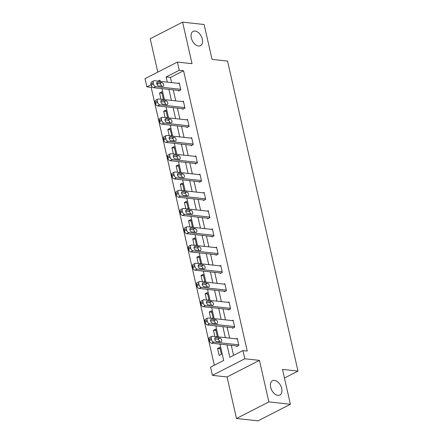 <?xml version="1.0" encoding="UTF-8"?>
<svg xmlns="http://www.w3.org/2000/svg" width="443" height="443" viewBox="0 0 443 443"><rect width="100%" height="100%" fill="white"/><g stroke="black" fill="none" stroke-linecap="round" stroke-linejoin="round"><path stroke-width="0.66" d="M198.519 46.028A8.04 5.006 -117.1 0 1 191.736 39.394A8.04 5.006 -117.1 0 1 193.154 31.381A8.04 5.006 -117.1 0 1 195.119 31.054A8.04 5.006 -117.1 0 1 201.897 37.683A8.04 5.006 -117.1 0 1 200.485 45.695A8.04 5.006 -117.1 0 1 198.519 46.028M277.888 395.361A8.04 5.006 -117.1 0 1 271.105 388.732A8.04 5.006 -117.1 0 1 272.517 380.72A8.04 5.006 -117.1 0 1 274.483 380.387A8.04 5.006 -117.1 0 1 281.266 387.021A8.04 5.006 -117.1 0 1 279.849 395.034A8.04 5.006 -117.1 0 1 277.888 395.361M152.104 86.845L151.174 87.326L146.866 86.85L145.005 78.66L177.388 62.075L179.249 70.265L166.119 76.988L167.293 82.143M284.45 378.04L297.995 371.101L227.558 61.073L212.053 59.373L204.129 24.509L182.594 22.15L150.216 38.735L157.797 72.109M297.995 371.101L282.49 369.401L290.409 404.265L258.025 420.85L236.496 418.491L268.873 401.906L259.437 360.369L244.796 358.769L212.413 375.354L210.552 367.164L223.682 360.441L219.972 344.128M259.437 360.369L227.06 376.96L236.496 418.491M227.06 376.96L212.413 375.354M151.174 87.326L214.312 365.237M290.409 404.265L268.873 401.906M158.511 83.566L156.933 84.375M221.373 354.372L219.778 347.356L217.591 348.475L219.185 355.496L221.373 354.372M216.201 336.647L217.225 336.121L215.63 329.105L213.443 330.223L214.872 336.503M212.053 318.395L213.077 317.869L211.483 310.853L209.295 311.972L210.724 318.251M207.905 300.149L208.935 299.623L207.341 292.601L205.148 293.72L206.576 300M203.763 281.898L204.788 281.371L203.193 274.35L201.006 275.474L202.429 281.748M199.616 263.646L200.64 263.12L199.045 256.098L196.858 257.222L198.281 263.502M195.468 245.394L196.493 244.868L194.898 237.852L192.711 238.971L194.139 245.25M191.321 227.143L192.345 226.617L190.75 219.601L188.563 220.719L189.992 226.999M187.173 208.891L188.203 208.371L186.608 201.349L184.415 202.468L185.844 208.747M183.031 190.645L184.055 190.119L182.461 183.097L180.273 184.216L181.696 190.496M178.883 172.393L179.908 171.867L178.313 164.846L176.126 165.97L177.549 172.244M174.736 154.142L175.76 153.616L174.165 146.594L171.978 147.718L173.407 153.998M170.588 135.89L171.613 135.364L170.018 128.348L167.831 129.467L169.259 135.746M166.441 117.639L167.471 117.113L165.876 110.097L163.689 111.215L165.112 117.495M162.299 99.387L163.323 98.867L161.728 91.845L159.541 92.964L160.964 99.243M226.988 344.892L229.806 357.302L242.936 350.579L247.238 351.05L183.557 70.736L170.428 77.464L171.596 82.614M173.246 89.857L175.744 100.866M177.388 108.109L179.891 119.117M181.536 126.36L184.039 137.363M185.683 144.612L188.186 155.615M189.831 162.858L192.328 173.866M193.979 181.109L196.476 192.118M198.121 199.361L200.624 210.37M202.268 217.613L204.771 228.616M206.416 235.864L208.919 246.867M210.563 254.116L213.061 265.119M214.711 272.362L217.208 283.37M218.853 290.614L221.356 301.622M223.001 308.865L225.504 319.874M227.148 327.117L229.646 338.12M231.296 345.368L233.566 355.375M236.556 345.944L236.689 346.526L238.877 345.407L237.282 338.386L236.363 338.856M232.409 327.693L232.542 328.28L234.729 327.155L233.134 320.139L232.215 320.61M228.261 309.441L228.394 310.028L230.581 308.904L228.987 301.888L228.073 302.359M224.114 291.189L224.247 291.776L226.434 290.658L224.839 283.636L223.925 284.107M219.966 272.943L220.099 273.525L222.292 272.406L220.697 265.385L219.778 265.855M215.824 254.692L215.957 255.273L218.144 254.155L216.549 247.133L215.63 247.604M211.676 236.44L211.809 237.027L213.997 235.903L212.402 228.887L211.483 229.352M207.529 218.189L207.662 218.776L209.849 217.651L208.254 210.635L207.341 211.106M203.381 199.937L203.514 200.524L205.702 199.405L204.107 192.384L203.193 192.855M199.234 181.685L199.367 182.272L201.559 181.154L199.965 174.132L199.045 174.603M195.092 163.439L195.225 164.021L197.412 162.902L195.817 155.881L194.898 156.351M190.944 145.188L191.077 145.769L193.264 144.651L191.669 137.629L190.75 138.1M186.796 126.936L186.929 127.523L189.117 126.399L187.522 119.383L186.608 119.848M182.649 108.685L182.782 109.271L184.969 108.147L183.374 101.131L182.461 101.602M178.507 90.433L178.64 91.02L180.827 89.901L179.232 82.88L178.313 83.35M177.388 62.075L192.029 63.681L182.594 22.15M183.557 70.736L179.249 70.265M242.936 350.579L244.796 358.769M160.277 81.374L159.995 80.128L158.046 81.13M151.141 84.663L146.866 86.85M219.418 341.68L219.091 340.235M218.327 336.879L215.83 325.876M215.27 323.429L214.944 321.989M214.179 318.628L211.682 307.625M211.123 305.177L210.796 303.737M210.037 300.382L207.534 289.373M206.981 286.926L206.648 285.486M205.89 282.13L203.387 271.122M202.833 268.674L202.506 267.234M201.742 263.878L199.239 252.875M198.685 250.422L198.359 248.983M197.595 245.627L195.097 234.624M194.538 232.176L194.211 230.731M193.447 227.375L190.95 216.372M190.39 213.925L190.064 212.485M189.305 209.129L186.802 198.121M186.248 195.673L185.916 194.233M185.157 190.878L182.654 179.869M182.101 177.421L181.774 175.982M181.01 172.626L178.507 161.617M177.953 159.17L177.626 157.73M176.862 154.374L174.365 143.371M173.806 140.918L173.479 139.479M172.715 136.123L170.217 125.12M169.658 122.672L169.331 121.227M168.573 117.871L166.07 106.868M165.516 104.421L165.184 102.981M164.425 99.625L161.922 88.617M161.368 86.169L161.042 84.729M168.938 89.386L171.435 100.389M173.086 107.638L175.583 118.641M177.228 125.89L179.731 136.893M181.375 144.136L183.878 155.144M185.523 162.387L188.026 173.396M189.67 180.639L192.168 191.647M193.818 198.89L196.315 209.893M197.96 217.142L200.463 228.145M202.108 235.394L204.611 246.397M206.255 253.64L208.753 264.648M210.403 271.891L212.9 282.9M214.55 290.143L217.048 301.151M218.692 308.394L221.195 319.397M222.84 326.646L225.343 337.649M170.428 77.464L166.119 76.988M220.093 348.746L217.591 348.475M215.946 330.5L213.443 330.223M211.804 312.249L209.295 311.972M207.656 293.997L205.148 293.72M203.509 275.745L201.006 275.474M199.361 257.494L196.858 257.222M195.213 239.248L192.711 238.971M191.071 220.996L188.563 220.719M186.924 202.744L184.415 202.468M182.776 184.493L180.273 184.216M178.629 166.241L176.126 165.97M174.481 147.99L171.978 147.718M170.339 129.744L167.831 129.467M166.191 111.492L163.689 111.215M162.044 93.24L159.541 92.964M238.744 344.82L213.742 342.085A2.514 1.562 62.9 0 1 211.488 339.554L211.222 338.386A2.514 1.562 62.9 0 1 211.804 336.337A2.514 1.562 62.9 0 1 212.413 336.231L237.415 338.973M211.804 336.337L209.611 337.455A2.514 1.562 -117.1 0 0 209.035 339.504L209.301 340.673A2.514 1.562 -117.1 0 0 211.555 343.203L237.603 346.061M216.605 341.37A2.01 1.251 -117.1 0 1 214.91 339.709A2.01 1.251 -117.1 0 1 215.265 337.71A2.01 1.251 -117.1 0 1 215.758 337.627L219.889 338.081A2.01 1.251 -117.1 0 1 221.583 339.737A2.01 1.251 -117.1 0 1 221.234 341.741A2.01 1.251 -117.1 0 1 220.741 341.824L216.605 341.37M214.739 338.873L217.701 339.2A2.01 1.251 -117.1 0 1 219.567 341.697M234.596 326.574L209.6 323.833A2.514 1.562 62.9 0 1 207.346 321.302L207.08 320.134A2.514 1.562 62.9 0 1 207.656 318.085A2.514 1.562 62.9 0 1 208.271 317.98L233.267 320.721M207.656 318.085L205.469 319.204A2.514 1.562 -117.1 0 0 204.887 321.253L205.153 322.426A2.514 1.562 -117.1 0 0 207.413 324.952L233.455 327.809M212.457 323.119A2.01 1.251 -117.1 0 1 210.763 321.463A2.01 1.251 -117.1 0 1 211.117 319.458A2.01 1.251 -117.1 0 1 211.61 319.375L215.747 319.829A2.01 1.251 -117.1 0 1 217.441 321.485A2.01 1.251 -117.1 0 1 217.087 323.49A2.01 1.251 -117.1 0 1 216.594 323.573L212.457 323.119M210.591 320.627L213.554 320.948A2.01 1.251 -117.1 0 1 215.42 323.445M230.449 308.322L205.452 305.581A2.514 1.562 62.9 0 1 203.199 303.051L202.933 301.882A2.514 1.562 62.9 0 1 203.509 299.833A2.514 1.562 62.9 0 1 204.123 299.734L229.12 302.469M203.509 299.833L201.321 300.958A2.514 1.562 -117.1 0 0 200.745 303.001L201.011 304.175A2.514 1.562 -117.1 0 0 203.265 306.7L229.313 309.557M208.315 304.867A2.01 1.251 -117.1 0 1 206.615 303.211A2.01 1.251 -117.1 0 1 206.97 301.207A2.01 1.251 -117.1 0 1 207.462 301.124L211.599 301.578A2.01 1.251 -117.1 0 1 213.293 303.233A2.01 1.251 -117.1 0 1 212.939 305.238A2.01 1.251 -117.1 0 1 212.446 305.321L208.315 304.867M206.449 302.375L209.412 302.696A2.01 1.251 -117.1 0 1 211.278 305.194M226.301 290.071L201.305 287.33A2.514 1.562 62.9 0 1 199.051 284.805L198.785 283.631A2.514 1.562 62.9 0 1 199.361 281.582A2.514 1.562 62.9 0 1 199.976 281.482L224.972 284.223M199.361 281.582L197.174 282.706A2.514 1.562 -117.1 0 0 196.598 284.755L196.864 285.923A2.514 1.562 -117.1 0 0 199.117 288.454L225.166 291.306M204.168 286.615A2.01 1.251 -117.1 0 1 202.473 284.96A2.01 1.251 -117.1 0 1 202.828 282.955A2.01 1.251 -117.1 0 1 203.315 282.872L207.451 283.326A2.01 1.251 -117.1 0 1 209.146 284.987A2.01 1.251 -117.1 0 1 208.791 286.986A2.01 1.251 -117.1 0 1 208.304 287.07L204.168 286.615M202.301 284.124L205.264 284.45A2.01 1.251 -117.1 0 1 207.13 286.942M222.159 271.819L197.157 269.078A2.514 1.562 62.9 0 1 194.903 266.553L194.638 265.379A2.514 1.562 62.9 0 1 195.213 263.336A2.514 1.562 62.9 0 1 195.828 263.231L220.83 265.972M195.213 263.336L193.026 264.454A2.514 1.562 -117.1 0 0 192.45 266.503L192.716 267.672A2.514 1.562 -117.1 0 0 194.97 270.202L221.018 273.054M200.02 268.369A2.01 1.251 -117.1 0 1 198.326 266.708A2.01 1.251 -117.1 0 1 198.68 264.704A2.01 1.251 -117.1 0 1 199.167 264.626L203.304 265.075A2.01 1.251 -117.1 0 1 204.998 266.736A2.01 1.251 -117.1 0 1 204.644 268.735A2.01 1.251 -117.1 0 1 204.157 268.818L200.02 268.369M198.154 265.872L201.116 266.199A2.01 1.251 -117.1 0 1 202.983 268.691M218.011 253.568L193.01 250.832A2.514 1.562 62.9 0 1 190.756 248.301L190.49 247.133A2.514 1.562 62.9 0 1 191.071 245.084A2.514 1.562 62.9 0 1 191.681 244.979L216.682 247.72M191.071 245.084L188.879 246.203A2.514 1.562 -117.1 0 0 188.303 248.252L188.568 249.42A2.514 1.562 -117.1 0 0 190.822 251.951L216.871 254.808M195.872 250.118A2.01 1.251 -117.1 0 1 194.178 248.457A2.01 1.251 -117.1 0 1 194.532 246.458A2.01 1.251 -117.1 0 1 195.025 246.374L199.156 246.829A2.01 1.251 -117.1 0 1 200.851 248.484A2.01 1.251 -117.1 0 1 200.502 250.489A2.01 1.251 -117.1 0 1 200.009 250.572L195.872 250.118M194.006 247.62L196.969 247.947A2.01 1.251 -117.1 0 1 198.835 250.439M213.864 235.322L188.868 232.581A2.514 1.562 62.9 0 1 186.614 230.05L186.348 228.881A2.514 1.562 62.9 0 1 186.924 226.833A2.514 1.562 62.9 0 1 187.539 226.727L212.535 229.468M186.924 226.833L184.737 227.951A2.514 1.562 -117.1 0 0 184.155 230L184.421 231.168A2.514 1.562 -117.1 0 0 186.68 233.699L212.729 236.556M191.725 231.866A2.01 1.251 -117.1 0 1 190.03 230.205A2.01 1.251 -117.1 0 1 190.385 228.206A2.01 1.251 -117.1 0 1 190.878 228.123L195.014 228.577A2.01 1.251 -117.1 0 1 196.709 230.233A2.01 1.251 -117.1 0 1 196.354 232.237A2.01 1.251 -117.1 0 1 195.861 232.32L191.725 231.866M189.859 229.369L192.821 229.695A2.01 1.251 -117.1 0 1 194.687 232.193M209.716 217.07L184.72 214.329A2.514 1.562 62.9 0 1 182.466 211.798L182.2 210.63A2.514 1.562 62.9 0 1 182.776 208.581A2.514 1.562 62.9 0 1 183.391 208.476L208.387 211.217M182.776 208.581L180.589 209.705A2.514 1.562 -117.1 0 0 180.013 211.748L180.279 212.922A2.514 1.562 -117.1 0 0 182.533 215.448L208.581 218.305M187.583 213.615A2.01 1.251 -117.1 0 1 185.888 211.959A2.01 1.251 -117.1 0 1 186.237 209.954A2.01 1.251 -117.1 0 1 186.73 209.871L190.867 210.325A2.01 1.251 -117.1 0 1 192.561 211.981A2.01 1.251 -117.1 0 1 192.207 213.986A2.01 1.251 -117.1 0 1 191.714 214.069L187.583 213.615M185.717 211.123L188.679 211.444A2.01 1.251 -117.1 0 1 190.545 213.941M205.569 198.818L180.572 196.077A2.514 1.562 62.9 0 1 178.319 193.547L178.053 192.378A2.514 1.562 62.9 0 1 178.629 190.329A2.514 1.562 62.9 0 1 179.243 190.23L204.24 192.971M178.629 190.329L176.441 191.454A2.514 1.562 -117.1 0 0 175.865 193.497L176.131 194.671A2.514 1.562 -117.1 0 0 178.385 197.196L204.433 200.053M183.435 195.363A2.01 1.251 -117.1 0 1 181.741 193.707A2.01 1.251 -117.1 0 1 182.095 191.703A2.01 1.251 -117.1 0 1 182.582 191.62L186.719 192.074A2.01 1.251 -117.1 0 1 188.413 193.729A2.01 1.251 -117.1 0 1 188.059 195.734A2.01 1.251 -117.1 0 1 187.572 195.817L183.435 195.363M181.569 192.871L184.532 193.192A2.01 1.251 -117.1 0 1 186.398 195.69M201.427 180.567L176.425 177.826A2.514 1.562 62.9 0 1 174.171 175.301L173.905 174.127A2.514 1.562 62.9 0 1 174.481 172.083A2.514 1.562 62.9 0 1 175.096 171.978L200.098 174.719M174.481 172.083L172.294 173.202A2.514 1.562 -117.1 0 0 171.718 175.251L171.984 176.419A2.514 1.562 -117.1 0 0 174.237 178.95L200.286 181.802M179.288 177.111A2.01 1.251 -117.1 0 1 177.593 175.456A2.01 1.251 -117.1 0 1 177.948 173.451A2.01 1.251 -117.1 0 1 178.435 173.368L182.571 173.822A2.01 1.251 -117.1 0 1 184.266 175.483A2.01 1.251 -117.1 0 1 183.911 177.482A2.01 1.251 -117.1 0 1 183.424 177.565L179.288 177.111M177.421 174.62L180.384 174.946A2.01 1.251 -117.1 0 1 182.25 177.438M197.279 162.315L172.277 159.574A2.514 1.562 62.9 0 1 170.023 157.049L169.758 155.875A2.514 1.562 62.9 0 1 170.339 153.832A2.514 1.562 62.9 0 1 170.948 153.727L195.95 156.468M170.339 153.832L168.152 154.95A2.514 1.562 -117.1 0 0 167.57 156.999L167.836 158.168A2.514 1.562 -117.1 0 0 170.09 160.698L196.138 163.55M175.14 158.865A2.01 1.251 -117.1 0 1 173.446 157.204A2.01 1.251 -117.1 0 1 173.8 155.2A2.01 1.251 -117.1 0 1 174.293 155.122L178.424 155.571A2.01 1.251 -117.1 0 1 180.124 157.232A2.01 1.251 -117.1 0 1 179.769 159.236A2.01 1.251 -117.1 0 1 179.277 159.314L175.14 158.865M173.274 156.368L176.236 156.695A2.01 1.251 -117.1 0 1 178.103 159.187M193.131 144.064L168.135 141.328A2.514 1.562 62.9 0 1 165.881 138.797L165.616 137.629A2.514 1.562 62.9 0 1 166.191 135.58A2.514 1.562 62.9 0 1 166.806 135.475L191.802 138.216M166.191 135.58L164.004 136.699A2.514 1.562 -117.1 0 0 163.423 138.748L163.689 139.916A2.514 1.562 -117.1 0 0 165.948 142.447L191.996 145.304M170.998 140.614A2.01 1.251 -117.1 0 1 169.298 138.952A2.01 1.251 -117.1 0 1 169.652 136.953A2.01 1.251 -117.1 0 1 170.145 136.87L174.282 137.324A2.01 1.251 -117.1 0 1 175.976 138.98A2.01 1.251 -117.1 0 1 175.622 140.985A2.01 1.251 -117.1 0 1 175.129 141.068L170.998 140.614M169.126 138.116L172.089 138.443A2.01 1.251 -117.1 0 1 173.961 140.935M188.984 125.818L163.988 123.076A2.514 1.562 62.9 0 1 161.734 120.546L161.468 119.377A2.514 1.562 62.9 0 1 162.044 117.329A2.514 1.562 62.9 0 1 162.659 117.223L187.655 119.964M162.044 117.329L159.857 118.447A2.514 1.562 -117.1 0 0 159.281 120.496L159.546 121.664A2.514 1.562 -117.1 0 0 161.8 124.195L187.849 127.052M166.85 122.362A2.01 1.251 -117.1 0 1 165.156 120.706A2.01 1.251 -117.1 0 1 165.505 118.702A2.01 1.251 -117.1 0 1 165.998 118.619L170.134 119.073A2.01 1.251 -117.1 0 1 171.829 120.729A2.01 1.251 -117.1 0 1 171.474 122.733A2.01 1.251 -117.1 0 1 170.981 122.816L166.85 122.362M164.984 119.865L167.947 120.191A2.01 1.251 -117.1 0 1 169.813 122.689M184.836 107.566L159.84 104.825A2.514 1.562 62.9 0 1 157.586 102.294L157.32 101.126A2.514 1.562 62.9 0 1 157.896 99.077A2.514 1.562 62.9 0 1 158.511 98.977L183.507 101.713M157.896 99.077L155.709 100.201A2.514 1.562 -117.1 0 0 155.133 102.244L155.399 103.418A2.514 1.562 -117.1 0 0 157.653 105.943L183.701 108.801M162.703 104.111A2.01 1.251 -117.1 0 1 161.008 102.455A2.01 1.251 -117.1 0 1 161.363 100.45A2.01 1.251 -117.1 0 1 161.85 100.367L165.987 100.821A2.01 1.251 -117.1 0 1 167.681 102.477A2.01 1.251 -117.1 0 1 167.327 104.482A2.01 1.251 -117.1 0 1 166.839 104.565L162.703 104.111M160.837 101.619L163.799 101.94A2.01 1.251 -117.1 0 1 165.665 104.437M180.694 89.314L155.692 86.573A2.514 1.562 62.9 0 1 153.439 84.043L153.173 82.874A2.514 1.562 62.9 0 1 153.749 80.825A2.514 1.562 62.9 0 1 154.363 80.726L179.365 83.467M153.749 80.825L151.561 81.949A2.514 1.562 -117.1 0 0 150.985 83.998L151.251 85.167A2.514 1.562 -117.1 0 0 153.505 87.692L179.553 90.549M158.555 85.859A2.01 1.251 -117.1 0 1 156.861 84.203A2.01 1.251 -117.1 0 1 157.215 82.199A2.01 1.251 -117.1 0 1 157.708 82.116L161.839 82.57A2.01 1.251 -117.1 0 1 163.533 84.231A2.01 1.251 -117.1 0 1 163.185 86.23A2.01 1.251 -117.1 0 1 162.692 86.313L158.555 85.859M156.689 83.367L159.652 83.688A2.01 1.251 -117.1 0 1 161.518 86.186M211.555 343.203L213.742 342.085M209.301 340.673L211.488 339.554M209.035 339.504L211.222 338.386M215.758 337.627L214.91 338.059M219.889 338.081L217.701 339.2M207.413 324.952L209.6 323.833M205.153 322.426L207.346 321.302M204.887 321.253L207.08 320.134M211.61 319.375L210.763 319.807M215.747 319.829L213.554 320.948M203.265 306.7L205.452 305.581M201.011 304.175L203.199 303.051M200.745 303.001L202.933 301.882M207.462 301.124L206.615 301.556M211.599 301.578L209.412 302.696M199.117 288.454L201.305 287.33M196.864 285.923L199.051 284.805M196.598 284.755L198.785 283.631M203.315 282.872L202.473 283.31M207.451 283.326L205.264 284.45M194.97 270.202L197.157 269.078M192.716 267.672L194.903 266.553M192.45 266.503L194.638 265.379M199.167 264.626L198.326 265.058M203.304 265.075L201.116 266.199M190.822 251.951L193.01 250.832M188.568 249.42L190.756 248.301M188.303 248.252L190.49 247.133M195.025 246.374L194.178 246.806M199.156 246.829L196.969 247.947M186.68 233.699L188.868 232.581M184.421 231.168L186.614 230.05M184.155 230L186.348 228.881M190.878 228.123L190.03 228.555M195.014 228.577L192.821 229.695M182.533 215.448L184.72 214.329M180.279 212.922L182.466 211.798M180.013 211.748L182.2 210.63M186.73 209.871L185.883 210.303M190.867 210.325L188.679 211.444M178.385 197.196L180.572 196.077M176.131 194.671L178.319 193.547M175.865 193.497L178.053 192.378M182.582 191.62L181.741 192.052M186.719 192.074L184.532 193.192M174.237 178.95L176.425 177.826M171.984 176.419L174.171 175.301M171.718 175.251L173.905 174.127M178.435 173.368L177.593 173.806M182.571 173.822L180.384 174.946M170.09 160.698L172.277 159.574M167.836 158.168L170.023 157.049M167.57 156.999L169.758 155.875M174.293 155.122L173.446 155.554M178.424 155.571L176.236 156.695M165.948 142.447L168.135 141.328M163.689 139.916L165.881 138.797M163.423 138.748L165.616 137.629M170.145 136.87L169.298 137.302M174.282 137.324L172.089 138.443M161.8 124.195L163.988 123.076M159.546 121.664L161.734 120.546M159.281 120.496L161.468 119.377M165.998 118.619L165.15 119.051M170.134 119.073L167.947 120.191M157.653 105.943L159.84 104.825M155.399 103.418L157.586 102.294M155.133 102.244L157.32 101.126M161.85 100.367L161.008 100.799M165.987 100.821L163.799 101.94M153.505 87.692L155.692 86.573M151.251 85.167L153.439 84.043M150.985 83.998L153.173 82.874M157.708 82.116L156.861 82.548M161.839 82.57L159.652 83.688"/></g></svg>
